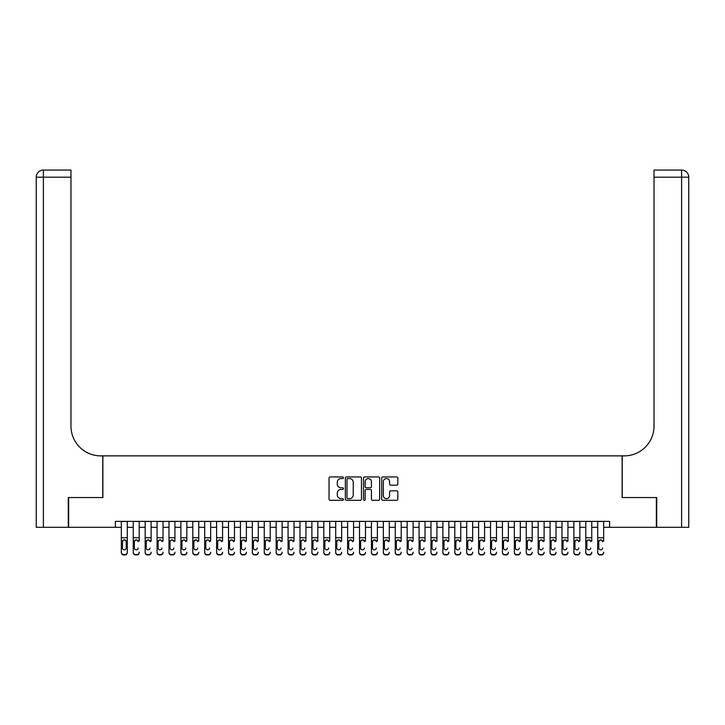 <?xml version="1.0" encoding="UTF-8"?>
<svg xmlns="http://www.w3.org/2000/svg" width="725" height="725" viewBox="0 0 725 725"><rect width="100%" height="100%" fill="white"/><g stroke="black" fill="none" stroke-linecap="round" stroke-linejoin="round"><path stroke-width="1.09" d="M343.442 477.748A0.816 0.816 0 0 0 342.626 476.932L330.21 476.932A1.169 1.169 0 0 0 329.041 478.101L329.041 499.135A1.169 1.169 0 0 0 330.21 500.304L342.626 500.304A0.816 0.816 0 0 0 343.442 499.489A0.816 0.816 0 0 0 342.626 498.673L341.022 498.673A3.743 3.743 0 0 1 337.279 494.93L337.279 493.172A3.743 3.743 0 0 1 341.022 489.438L342.626 489.438A0.816 0.816 0 0 0 343.442 488.614A0.816 0.816 0 0 0 342.626 487.798L341.022 487.798A3.743 3.743 0 0 1 337.279 484.055L337.279 482.306A3.743 3.743 0 0 1 341.022 478.563L342.626 478.563A0.816 0.816 0 0 0 343.442 477.748M396.666 485.17A1.169 1.169 0 0 0 397.835 484.001L397.835 478.101A1.169 1.169 0 0 0 396.666 476.932L382.873 476.932A1.169 1.169 0 0 0 381.703 478.101L381.703 499.135A1.169 1.169 0 0 0 382.873 500.304L396.666 500.304A1.169 1.169 0 0 0 397.835 499.135L397.835 492.003A1.169 1.169 0 0 0 396.666 490.834L390.757 490.834A1.169 1.169 0 0 0 389.588 492.003L389.588 495.547A3.127 3.127 0 0 1 386.461 498.673A3.127 3.127 0 0 1 383.335 495.547L383.335 481.69A3.127 3.127 0 0 1 386.461 478.563A3.127 3.127 0 0 1 389.588 481.69L389.588 484.001A1.169 1.169 0 0 0 390.757 485.17L396.666 485.17M115.384 527.32L68.639 527.32L68.639 497.549L102.877 497.549L102.877 455.871L622.123 455.871L622.123 497.549L656.361 497.549L656.361 527.32L609.616 527.32L609.616 521.366L115.384 521.366L115.384 527.32L121.338 527.32M361.476 478.101A1.169 1.169 0 0 0 360.307 476.932L346.514 476.932A1.169 1.169 0 0 0 345.345 478.101L345.345 499.135A1.169 1.169 0 0 0 346.514 500.304L360.307 500.304A1.169 1.169 0 0 0 361.476 499.135L361.476 478.101M364.693 476.932L378.486 476.932A1.169 1.169 0 0 1 379.655 478.101L379.655 499.135A1.169 1.169 0 0 1 378.486 500.304L372.587 500.304A1.169 1.169 0 0 1 371.417 499.135L371.417 490.608A1.169 1.169 0 0 0 370.248 489.438L366.324 489.438A1.169 1.169 0 0 0 365.155 490.608L365.155 499.489A0.816 0.816 0 0 1 364.34 500.304A0.816 0.816 0 0 1 363.524 499.489L363.524 478.101A1.169 1.169 0 0 1 364.693 476.932M127.292 527.32L133.246 527.32M139.2 527.32L145.163 527.32M151.117 527.32L157.071 527.32M163.025 527.32L168.979 527.32M174.933 527.32L180.887 527.32M186.842 527.32L192.796 527.32M198.75 527.32L204.704 527.32M210.658 527.32L216.612 527.32M222.566 527.32L228.52 527.32M234.474 527.32L240.428 527.32M246.382 527.32L252.336 527.32M258.299 527.32L264.253 527.32M270.208 527.32L276.162 527.32M282.116 527.32L288.07 527.32M294.024 527.32L299.978 527.32M305.932 527.32L311.886 527.32M317.84 527.32L323.794 527.32M329.748 527.32L335.702 527.32M341.656 527.32L347.61 527.32M353.564 527.32L359.518 527.32M365.482 527.32L371.436 527.32M377.39 527.32L383.344 527.32M389.298 527.32L395.252 527.32M401.206 527.32L407.16 527.32M413.114 527.32L419.068 527.32M425.022 527.32L430.976 527.32M436.93 527.32L442.884 527.32M448.838 527.32L454.792 527.32M460.747 527.32L466.701 527.32M472.664 527.32L478.618 527.32M484.572 527.32L490.526 527.32M496.48 527.32L502.434 527.32M508.388 527.32L514.342 527.32M520.296 527.32L526.25 527.32M532.204 527.32L538.158 527.32M544.112 527.32L550.067 527.32M556.021 527.32L561.975 527.32M567.929 527.32L573.883 527.32M579.837 527.32L585.8 527.32M591.754 527.32L597.708 527.32M603.662 527.32L609.616 527.32M347.801 478.563A0.816 0.816 0 0 0 346.985 479.379L346.985 497.848A0.816 0.816 0 0 0 347.801 498.673L349.495 498.673A3.743 3.743 0 0 0 353.238 494.93L353.238 482.306A3.743 3.743 0 0 0 349.495 478.563L347.801 478.563M371.417 481.753A3.127 3.127 0 0 0 368.282 478.627A3.127 3.127 0 0 0 365.155 481.753L365.155 486.629A1.169 1.169 0 0 0 366.324 487.798L370.248 487.798A1.169 1.169 0 0 0 371.417 486.629L371.417 481.753M121.338 541.185L121.338 552.214A2.383 2.365 -0 0 0 123.721 554.58L124.918 554.58A2.383 2.365 -0 0 0 127.292 552.214L127.292 552.586A2.383 2.365 180 0 1 124.918 554.951L124.918 554.58M126.222 547.964L126.222 541.693L126.222 547.964A1.903 1.894 180 0 1 124.319 549.849A1.903 1.894 180 0 0 126.222 547.964M122.416 548.336L122.416 547.964A1.903 1.894 180 0 0 124.319 549.849M123.323 540.053L122.416 541.539M125.316 540.053L124.319 539.772L126.014 540.814L126.222 541.693M127.292 521.366L127.292 552.214M121.338 521.366L121.338 552.586A2.383 2.365 180 0 0 123.721 554.951L124.918 554.951M121.338 540.814L122.625 540.814L122.416 547.964M122.625 540.814L124.319 539.772M68.286 497.549L102.76 497.549L102.76 455.871L100.739 455.871A29.77 29.77 0 0 1 70.968 426.092L70.968 177.19L43.391 177.19L43.391 527.32L68.286 527.32L68.286 497.549M43.391 527.32L36.25 527.32L36.25 177.19A7.141 7.141 0 0 1 43.391 170.049L70.968 170.049L70.968 177.19M70.968 170.049L43.391 170.049A7.141 7.141 0 0 0 36.25 177.19L43.391 177.19L43.391 170.049M100.739 455.871A29.77 29.77 0 0 1 70.968 426.092M681.609 527.32L681.609 177.19L688.75 177.19A7.141 7.141 0 0 0 681.609 170.049A7.141 7.141 0 0 1 688.75 177.19L688.75 527.32L656.714 527.32L656.714 497.549L622.24 497.549L622.24 455.871L624.261 455.871A29.77 29.77 0 0 0 654.032 426.092L654.032 170.049L681.609 170.049L654.032 170.049M624.261 455.871A29.77 29.77 0 0 0 654.032 426.092M133.246 521.366L133.246 552.214A2.383 2.365 -0 0 0 135.629 554.58L136.826 554.58A2.383 2.365 -0 0 0 139.2 552.214L139.2 552.586A2.383 2.365 180 0 1 136.826 554.951L136.826 554.58M139.2 541.185L139.2 521.366M138.131 548.336L138.131 547.964A1.903 1.894 180 0 1 136.227 549.849A1.903 1.894 180 0 0 138.131 547.964M134.324 548.336L134.324 547.964A1.903 1.894 180 0 0 136.227 549.849A1.903 1.894 180 0 1 134.324 547.964L134.324 541.539M135.231 540.053L134.324 541.693L134.533 540.814L136.227 539.772L137.922 540.814L138.131 541.693M137.224 540.053L136.227 539.772M145.163 521.366L145.163 552.214A2.383 2.365 -0 0 0 147.538 554.58L148.734 554.58A2.383 2.365 -0 0 0 151.117 552.214L151.117 552.586A2.383 2.365 180 0 1 148.734 554.951L148.734 554.58M151.117 541.185L151.117 521.366M150.039 548.336L150.039 547.964A1.903 1.894 180 0 1 148.136 549.849A1.903 1.894 180 0 0 150.039 547.964M146.233 548.336L146.233 547.964A1.903 1.894 180 0 0 148.136 549.849A1.903 1.894 180 0 1 146.233 547.964L146.233 541.539M147.139 540.053L146.233 541.693L146.441 540.814L148.136 539.772L149.83 540.814L150.039 541.693M149.132 540.053L148.136 539.772M157.071 521.366L157.071 552.214A2.383 2.365 -0 0 0 159.446 554.58L160.642 554.58A2.383 2.365 -0 0 0 163.025 552.214L163.025 552.586A2.383 2.365 180 0 1 160.642 554.951L160.642 554.58M163.025 541.185L163.025 521.366M161.947 548.336L161.947 547.964A1.903 1.894 180 0 1 160.044 549.849A1.903 1.894 180 0 0 161.947 547.964M158.141 548.336L158.141 547.964A1.903 1.894 180 0 0 160.044 549.849A1.903 1.894 180 0 1 158.141 547.964L158.141 541.539M159.047 540.053L158.141 541.693L158.349 540.814L160.044 539.772L161.738 540.814L161.947 541.693M161.041 540.053L160.044 539.772M168.979 521.366L168.979 552.214A2.383 2.365 -0 0 0 171.363 554.58L172.55 554.58A2.383 2.365 -0 0 0 174.933 552.214L174.933 552.586A2.383 2.365 180 0 1 172.55 554.951L172.55 554.58M174.933 541.185L174.933 521.366M173.864 548.336L173.864 547.964A1.903 1.894 180 0 1 171.952 549.849A1.903 1.894 180 0 0 173.864 547.964M170.049 548.336L170.049 547.964A1.903 1.894 180 0 0 171.952 549.849A1.903 1.894 180 0 1 170.049 547.964L170.049 541.539M170.964 540.053L170.049 541.693L170.257 540.814L171.952 539.772L173.647 540.814L173.864 541.693M172.949 540.053L171.952 539.772M135.629 554.58L136.826 554.951M135.629 554.951A2.383 2.365 180 0 1 133.246 552.586L133.246 552.214M147.538 554.58L148.734 554.951M147.538 554.951A2.383 2.365 180 0 1 145.163 552.586L145.163 552.214M159.446 554.58L160.642 554.951M159.446 554.951A2.383 2.365 180 0 1 157.071 552.586L157.071 552.214M171.363 554.58L172.55 554.951M171.363 554.951A2.383 2.365 180 0 1 168.979 552.586L168.979 552.214M180.887 521.366L180.887 552.214A2.383 2.365 -0 0 0 183.271 554.58L184.458 554.58A2.383 2.365 -0 0 0 186.842 552.214L186.842 552.586A2.383 2.365 180 0 1 184.458 554.951L184.458 554.58M186.842 541.185L186.842 521.366M185.772 548.336L185.772 547.964A1.903 1.894 180 0 1 183.86 549.849A1.903 1.894 180 0 0 185.772 547.964M181.957 548.336L181.957 547.964A1.903 1.894 180 0 0 183.86 549.849A1.903 1.894 180 0 1 181.957 547.964L181.957 541.539M182.872 540.053L181.957 541.693L182.165 540.814L183.86 539.772L185.555 540.814L185.772 541.693M184.857 540.053L183.86 539.772M183.271 554.58L184.458 554.951M183.271 554.951A2.383 2.365 180 0 1 180.887 552.586L180.887 552.214M192.796 521.366L192.796 552.214A2.383 2.365 -0 0 0 195.179 554.58L196.366 554.58A2.383 2.365 -0 0 0 198.75 552.214L198.75 552.586A2.383 2.365 180 0 1 196.366 554.951L196.366 554.58M198.75 541.185L198.75 521.366M197.68 548.336L197.68 547.964A1.903 1.894 180 0 1 195.768 549.849A1.903 1.894 180 0 0 197.68 547.964M193.865 548.336L193.865 547.964A1.903 1.894 180 0 0 195.768 549.849A1.903 1.894 180 0 1 193.865 547.964L193.865 541.539M194.78 540.053L193.865 541.693L194.083 540.814L195.768 539.772L197.463 540.814L197.68 541.693M196.765 540.053L195.768 539.772M195.179 554.58L196.366 554.951M195.179 554.951A2.383 2.365 180 0 1 192.796 552.586L192.796 552.214M204.704 521.366L204.704 552.214A2.383 2.365 -0 0 0 207.087 554.58L208.274 554.58A2.383 2.365 -0 0 0 210.658 552.214L210.658 552.586A2.383 2.365 180 0 1 208.274 554.951L208.274 554.58M210.658 541.185L210.658 521.366M209.588 548.336L209.588 547.964A1.903 1.894 180 0 1 207.685 549.849A1.903 1.894 180 0 0 209.588 547.964M205.773 548.336L205.773 547.964A1.903 1.894 180 0 0 207.685 549.849A1.903 1.894 180 0 1 205.773 547.964L205.773 541.539M206.688 540.053L205.773 541.693L205.991 540.814L207.685 539.772L209.38 540.814L209.588 541.693M208.673 540.053L207.685 539.772M207.087 554.58L208.274 554.951M207.087 554.951A2.383 2.365 180 0 1 204.704 552.586L204.704 552.214M216.612 521.366L216.612 552.214A2.383 2.365 -0 0 0 218.995 554.58L220.183 554.58A2.383 2.365 -0 0 0 222.566 552.214L222.566 552.586A2.383 2.365 180 0 1 220.183 554.951L220.183 554.58M222.566 541.185L222.566 521.366M221.497 548.336L221.497 547.964A1.903 1.894 180 0 1 219.593 549.849A1.903 1.894 180 0 0 221.497 547.964M217.681 548.336L217.681 547.964A1.903 1.894 180 0 0 219.593 549.849A1.903 1.894 180 0 1 217.681 547.964L217.681 541.539M218.597 540.053L217.681 541.693L217.899 540.814L219.593 539.772L221.288 540.814L221.497 541.693M220.581 540.053L219.593 539.772M218.995 554.58L220.183 554.951M218.995 554.951A2.383 2.365 180 0 1 216.612 552.586L216.612 552.214M228.52 521.366L228.52 552.214A2.383 2.365 -0 0 0 230.903 554.58L232.1 554.58A2.383 2.365 -0 0 0 234.474 552.214L234.474 552.586A2.383 2.365 180 0 1 232.1 554.951L232.1 554.58M234.474 541.185L234.474 521.366M233.405 548.336L233.405 547.964A1.903 1.894 180 0 1 231.502 549.849A1.903 1.894 180 0 0 233.405 547.964M229.598 548.336L229.598 547.964A1.903 1.894 180 0 0 231.502 549.849A1.903 1.894 180 0 1 229.598 547.964L229.598 541.539M230.505 540.053L229.598 541.693L229.807 540.814L231.502 539.772L233.196 540.814L233.405 541.693M232.498 540.053L231.502 539.772M230.903 554.58L232.1 554.951M230.903 554.951A2.383 2.365 180 0 1 228.52 552.586L228.52 552.214M240.428 521.366L240.428 552.214A2.383 2.365 -0 0 0 242.812 554.58L244.008 554.58A2.383 2.365 -0 0 0 246.382 552.214L246.382 552.586A2.383 2.365 180 0 1 244.008 554.951L244.008 554.58M246.382 541.185L246.382 521.366M245.313 548.336L245.313 547.964A1.903 1.894 180 0 1 243.41 549.849A1.903 1.894 180 0 0 245.313 547.964M241.507 548.336L241.507 547.964A1.903 1.894 180 0 0 243.41 549.849A1.903 1.894 180 0 1 241.507 547.964L241.507 541.539M242.413 540.053L241.507 541.693L241.715 540.814L243.41 539.772L245.104 540.814L245.313 541.693M244.407 540.053L243.41 539.772M242.812 554.58L244.008 554.951M242.812 554.951A2.383 2.365 180 0 1 240.428 552.586L240.428 552.214M252.336 521.366L252.336 552.214A2.383 2.365 -0 0 0 254.72 554.58L255.916 554.58A2.383 2.365 -0 0 0 258.299 552.214L258.299 552.586A2.383 2.365 180 0 1 255.916 554.951L255.916 554.58M258.299 541.185L258.299 521.366M257.221 548.336L257.221 547.964A1.903 1.894 180 0 1 255.318 549.849A1.903 1.894 180 0 0 257.221 547.964M253.415 548.336L253.415 547.964A1.903 1.894 180 0 0 255.318 549.849A1.903 1.894 180 0 1 253.415 547.964L253.415 541.539M254.321 540.053L253.415 541.693L253.623 540.814L255.318 539.772L257.013 540.814L257.221 541.693M256.315 540.053L255.318 539.772M254.72 554.58L255.916 554.951M254.72 554.951A2.383 2.365 180 0 1 252.336 552.586L252.336 552.214M264.253 521.366L264.253 552.214A2.383 2.365 -0 0 0 266.628 554.58L267.824 554.58A2.383 2.365 -0 0 0 270.208 552.214L270.208 552.586A2.383 2.365 180 0 1 267.824 554.951L267.824 554.58M270.208 541.185L270.208 521.366M269.129 548.336L269.129 547.964A1.903 1.894 180 0 1 267.226 549.849A1.903 1.894 180 0 0 269.129 547.964M265.323 548.336L265.323 547.964A1.903 1.894 180 0 0 267.226 549.849A1.903 1.894 180 0 1 265.323 547.964L265.323 541.539M266.229 540.053L265.323 541.693L265.531 540.814L267.226 539.772L268.921 540.814L269.129 541.693M268.223 540.053L267.226 539.772M266.628 554.58L267.824 554.951M266.628 554.951A2.383 2.365 180 0 1 264.253 552.586L264.253 552.214M276.162 521.366L276.162 552.214A2.383 2.365 -0 0 0 278.545 554.58L279.732 554.58A2.383 2.365 -0 0 0 282.116 552.214L282.116 552.586A2.383 2.365 180 0 1 279.732 554.951L279.732 554.58M282.116 541.185L282.116 521.366M281.037 548.336L281.037 547.964A1.903 1.894 180 0 1 279.134 549.849A1.903 1.894 180 0 0 281.037 547.964M277.231 548.336L277.231 547.964A1.903 1.894 180 0 0 279.134 549.849A1.903 1.894 180 0 1 277.231 547.964L277.231 541.539M278.146 540.053L277.231 541.693L277.439 540.814L279.134 539.772L280.829 540.814L281.037 541.693M280.131 540.053L279.134 539.772M278.545 554.58L279.732 554.951M278.545 554.951A2.383 2.365 180 0 1 276.162 552.586L276.162 552.214M288.07 521.366L288.07 552.214A2.383 2.365 -0 0 0 290.453 554.58L291.64 554.58A2.383 2.365 -0 0 0 294.024 552.214L294.024 552.586A2.383 2.365 180 0 1 291.64 554.951L291.64 554.58M294.024 541.185L294.024 521.366M292.954 548.336L292.954 547.964A1.903 1.894 180 0 1 291.042 549.849A1.903 1.894 180 0 0 292.954 547.964M289.139 548.336L289.139 547.964A1.903 1.894 180 0 0 291.042 549.849A1.903 1.894 180 0 1 289.139 547.964L289.139 541.539M290.054 540.053L289.139 541.693L289.347 540.814L291.042 539.772L292.737 540.814L292.954 541.693M292.039 540.053L291.042 539.772M290.453 554.58L291.64 554.951M290.453 554.951A2.383 2.365 180 0 1 288.07 552.586L288.07 552.214M299.978 521.366L299.978 552.214A2.383 2.365 -0 0 0 302.361 554.58L303.548 554.58A2.383 2.365 -0 0 0 305.932 552.214L305.932 552.586A2.383 2.365 180 0 1 303.548 554.951L303.548 554.58M305.932 541.185L305.932 521.366M304.862 548.336L304.862 547.964A1.903 1.894 180 0 1 302.95 549.849A1.903 1.894 180 0 0 304.862 547.964M301.047 548.336L301.047 547.964A1.903 1.894 180 0 0 302.95 549.849A1.903 1.894 180 0 1 301.047 547.964L301.047 541.539M301.962 540.053L301.047 541.693L301.256 540.814L302.95 539.772L304.645 540.814L304.862 541.693M303.947 540.053L302.95 539.772M302.361 554.58L303.548 554.951M302.361 554.951A2.383 2.365 180 0 1 299.978 552.586L299.978 552.214M311.886 521.366L311.886 552.214A2.383 2.365 -0 0 0 314.269 554.58L315.457 554.58A2.383 2.365 -0 0 0 317.84 552.214L317.84 552.586A2.383 2.365 180 0 1 315.457 554.951L315.457 554.58M317.84 541.185L317.84 521.366M316.771 548.336L316.771 547.964A1.903 1.894 180 0 1 314.868 549.849A1.903 1.894 180 0 0 316.771 547.964M312.955 548.336L312.955 547.964A1.903 1.894 180 0 0 314.868 549.849A1.903 1.894 180 0 1 312.955 547.964L312.955 541.539M313.871 540.053L312.955 541.693L313.173 540.814L314.868 539.772L316.562 540.814L316.771 541.693M315.855 540.053L314.868 539.772M314.269 554.58L315.457 554.951M314.269 554.951A2.383 2.365 180 0 1 311.886 552.586L311.886 552.214M323.794 521.366L323.794 552.214A2.383 2.365 -0 0 0 326.178 554.58L327.365 554.58A2.383 2.365 -0 0 0 329.748 552.214L329.748 552.586A2.383 2.365 180 0 1 327.365 554.951L327.365 554.58M329.748 541.185L329.748 521.366M328.679 548.336L328.679 547.964A1.903 1.894 180 0 1 326.776 549.849A1.903 1.894 180 0 0 328.679 547.964M324.863 548.336L324.863 547.964A1.903 1.894 180 0 0 326.776 549.849A1.903 1.894 180 0 1 324.863 547.964L324.863 541.539M325.779 540.053L324.863 541.693L325.081 540.814L326.776 539.772L328.47 540.814L328.679 541.693M327.763 540.053L326.776 539.772M326.178 554.58L327.365 554.951M326.178 554.951A2.383 2.365 180 0 1 323.794 552.586L323.794 552.214M335.702 521.366L335.702 552.214A2.383 2.365 -0 0 0 338.086 554.58L339.273 554.58A2.383 2.365 -0 0 0 341.656 552.214L341.656 552.586A2.383 2.365 180 0 1 339.273 554.951L339.273 554.58M341.656 541.185L341.656 521.366M340.587 548.336L340.587 547.964A1.903 1.894 180 0 1 338.684 549.849A1.903 1.894 180 0 0 340.587 547.964M336.781 548.336L336.781 547.964A1.903 1.894 180 0 0 338.684 549.849A1.903 1.894 180 0 1 336.781 547.964L336.781 541.539M337.687 540.053L336.781 541.693L336.989 540.814L338.684 539.772L340.378 540.814L340.587 541.693M339.672 540.053L338.684 539.772M338.086 554.58L339.273 554.951M338.086 554.951A2.383 2.365 180 0 1 335.702 552.586L335.702 552.214M347.61 521.366L347.61 552.214A2.383 2.365 -0 0 0 349.994 554.58L351.19 554.58A2.383 2.365 -0 0 0 353.564 552.214L353.564 552.586A2.383 2.365 180 0 1 351.19 554.951L351.19 554.58M353.564 541.185L353.564 521.366M352.495 548.336L352.495 547.964A1.903 1.894 180 0 1 350.592 549.849A1.903 1.894 180 0 0 352.495 547.964M348.689 548.336L348.689 547.964A1.903 1.894 180 0 0 350.592 549.849A1.903 1.894 180 0 1 348.689 547.964L348.689 541.539M349.595 540.053L348.689 541.693L348.897 540.814L350.592 539.772L352.287 540.814L352.495 541.693M351.589 540.053L350.592 539.772M349.994 554.58L351.19 554.951M349.994 554.951A2.383 2.365 180 0 1 347.61 552.586L347.61 552.214M359.518 521.366L359.518 552.214A2.383 2.365 -0 0 0 361.902 554.58L363.098 554.58A2.383 2.365 -0 0 0 365.482 552.214L365.482 552.586A2.383 2.365 180 0 1 363.098 554.951L363.098 554.58M365.482 541.185L365.482 521.366M364.403 548.336L364.403 547.964A1.903 1.894 180 0 1 362.5 549.849A1.903 1.894 180 0 0 364.403 547.964M360.597 548.336L360.597 547.964A1.903 1.894 180 0 0 362.5 549.849A1.903 1.894 180 0 1 360.597 547.964L360.597 541.539M361.503 540.053L360.597 541.693L360.805 540.814L362.5 539.772L364.195 540.814L364.403 541.693M363.497 540.053L362.5 539.772M361.902 554.58L363.098 554.951M361.902 554.951A2.383 2.365 180 0 1 359.518 552.586L359.518 552.214M371.436 521.366L371.436 552.214A2.383 2.365 -0 0 0 373.81 554.58L375.006 554.58A2.383 2.365 -0 0 0 377.39 552.214L377.39 552.586A2.383 2.365 180 0 1 375.006 554.951L375.006 554.58M377.39 541.185L377.39 521.366M376.311 548.336L376.311 547.964A1.903 1.894 180 0 1 374.408 549.849A1.903 1.894 180 0 0 376.311 547.964M372.505 548.336L372.505 547.964A1.903 1.894 180 0 0 374.408 549.849A1.903 1.894 180 0 1 372.505 547.964L372.505 541.539M373.411 540.053L372.505 541.693L372.713 540.814L374.408 539.772L376.103 540.814L376.311 541.693M375.405 540.053L374.408 539.772M373.81 554.58L375.006 554.951M373.81 554.951A2.383 2.365 180 0 1 371.436 552.586L371.436 552.214M383.344 521.366L383.344 552.214A2.383 2.365 -0 0 0 385.727 554.58L386.914 554.58A2.383 2.365 -0 0 0 389.298 552.214L389.298 552.586A2.383 2.365 180 0 1 386.914 554.951L386.914 554.58M389.298 541.185L389.298 521.366M388.219 548.336L388.219 547.964A1.903 1.894 180 0 1 386.316 549.849A1.903 1.894 180 0 0 388.219 547.964M384.413 548.336L384.413 547.964A1.903 1.894 180 0 0 386.316 549.849A1.903 1.894 180 0 1 384.413 547.964L384.413 541.539M385.328 540.053L384.413 541.693L384.622 540.814L386.316 539.772L388.011 540.814L388.219 541.693M387.313 540.053L386.316 539.772M385.727 554.58L386.914 554.951M385.727 554.951A2.383 2.365 180 0 1 383.344 552.586L383.344 552.214M395.252 521.366L395.252 552.214A2.383 2.365 -0 0 0 397.635 554.58L398.822 554.58A2.383 2.365 -0 0 0 401.206 552.214L401.206 552.586A2.383 2.365 180 0 1 398.822 554.951L398.822 554.58M401.206 541.185L401.206 521.366M400.137 548.336L400.137 547.964A1.903 1.894 180 0 1 398.224 549.849A1.903 1.894 180 0 0 400.137 547.964M396.321 548.336L396.321 547.964A1.903 1.894 180 0 0 398.224 549.849A1.903 1.894 180 0 1 396.321 547.964L396.321 541.539M397.237 540.053L396.321 541.693L396.53 540.814L398.224 539.772L399.919 540.814L400.137 541.693M399.221 540.053L398.224 539.772M397.635 554.58L398.822 554.951M397.635 554.951A2.383 2.365 180 0 1 395.252 552.586L395.252 552.214M407.16 521.366L407.16 552.214A2.383 2.365 -0 0 0 409.543 554.58L410.731 554.58A2.383 2.365 -0 0 0 413.114 552.214L413.114 552.586A2.383 2.365 180 0 1 410.731 554.951L410.731 554.58M413.114 541.185L413.114 521.366M412.045 548.336L412.045 547.964A1.903 1.894 180 0 1 410.132 549.849A1.903 1.894 180 0 0 412.045 547.964M408.229 548.336L408.229 547.964A1.903 1.894 180 0 0 410.132 549.849A1.903 1.894 180 0 1 408.229 547.964L408.229 541.539M409.145 540.053L408.229 541.693L408.438 540.814L410.132 539.772L411.827 540.814L412.045 541.693M411.129 540.053L410.132 539.772M409.543 554.58L410.731 554.951M409.543 554.951A2.383 2.365 180 0 1 407.16 552.586L407.16 552.214M419.068 521.366L419.068 552.214A2.383 2.365 -0 0 0 421.452 554.58L422.639 554.58A2.383 2.365 -0 0 0 425.022 552.214L425.022 552.586A2.383 2.365 180 0 1 422.639 554.951L422.639 554.58M425.022 541.185L425.022 521.366M423.953 548.336L423.953 547.964A1.903 1.894 180 0 1 422.05 549.849A1.903 1.894 180 0 0 423.953 547.964M420.138 548.336L420.138 547.964A1.903 1.894 180 0 0 422.05 549.849A1.903 1.894 180 0 1 420.138 547.964L420.138 541.539M421.053 540.053L420.138 541.693L420.355 540.814L422.05 539.772L423.744 540.814L423.953 541.693M423.038 540.053L422.05 539.772M421.452 554.58L422.639 554.951M421.452 554.951A2.383 2.365 180 0 1 419.068 552.586L419.068 552.214M430.976 521.366L430.976 552.214A2.383 2.365 -0 0 0 433.36 554.58L434.547 554.58A2.383 2.365 -0 0 0 436.93 552.214L436.93 552.586A2.383 2.365 180 0 1 434.547 554.951L434.547 554.58M436.93 541.185L436.93 521.366M435.861 548.336L435.861 547.964A1.903 1.894 180 0 1 433.958 549.849A1.903 1.894 180 0 0 435.861 547.964M432.046 548.336L432.046 547.964A1.903 1.894 180 0 0 433.958 549.849A1.903 1.894 180 0 1 432.046 547.964L432.046 541.539M432.961 540.053L432.046 541.693L432.263 540.814L433.958 539.772L435.653 540.814L435.861 541.693M434.946 540.053L433.958 539.772M433.36 554.58L434.547 554.951M433.36 554.951A2.383 2.365 180 0 1 430.976 552.586L430.976 552.214M442.884 521.366L442.884 552.214A2.383 2.365 -0 0 0 445.268 554.58L446.455 554.58A2.383 2.365 -0 0 0 448.838 552.214L448.838 552.586A2.383 2.365 180 0 1 446.455 554.951L446.455 554.58M448.838 541.185L448.838 521.366M447.769 548.336L447.769 547.964A1.903 1.894 180 0 1 445.866 549.849A1.903 1.894 180 0 0 447.769 547.964M443.963 548.336L443.963 547.964A1.903 1.894 180 0 0 445.866 549.849A1.903 1.894 180 0 1 443.963 547.964L443.963 541.539M444.869 540.053L443.963 541.693L444.171 540.814L445.866 539.772L447.561 540.814L447.769 541.693M446.854 540.053L445.866 539.772M445.268 554.58L446.455 554.951M445.268 554.951A2.383 2.365 180 0 1 442.884 552.586L442.884 552.214M454.792 521.366L454.792 552.214A2.383 2.365 -0 0 0 457.176 554.58L458.372 554.58A2.383 2.365 -0 0 0 460.747 552.214L460.747 552.586A2.383 2.365 180 0 1 458.372 554.951L458.372 554.58M460.747 541.185L460.747 521.366M459.677 548.336L459.677 547.964A1.903 1.894 180 0 1 457.774 549.849A1.903 1.894 180 0 0 459.677 547.964M455.871 548.336L455.871 547.964A1.903 1.894 180 0 0 457.774 549.849A1.903 1.894 180 0 1 455.871 547.964L455.871 541.539M456.777 540.053L455.871 541.693L456.079 540.814L457.774 539.772L459.469 540.814L459.677 541.693M458.771 540.053L457.774 539.772M457.176 554.58L458.372 554.951M457.176 554.951A2.383 2.365 180 0 1 454.792 552.586L454.792 552.214M466.701 521.366L466.701 552.214A2.383 2.365 -0 0 0 469.084 554.58L470.28 554.58A2.383 2.365 -0 0 0 472.664 552.214L472.664 552.586A2.383 2.365 180 0 1 470.28 554.951L470.28 554.58M472.664 541.185L472.664 521.366M471.585 548.336L471.585 547.964A1.903 1.894 180 0 1 469.682 549.849A1.903 1.894 180 0 0 471.585 547.964M467.779 548.336L467.779 547.964A1.903 1.894 180 0 0 469.682 549.849A1.903 1.894 180 0 1 467.779 547.964L467.779 541.539M468.685 540.053L467.779 541.693L467.987 540.814L469.682 539.772L471.377 540.814L471.585 541.693M470.679 540.053L469.682 539.772M469.084 554.58L470.28 554.951M469.084 554.951A2.383 2.365 180 0 1 466.701 552.586L466.701 552.214M478.618 521.366L478.618 552.214A2.383 2.365 -0 0 0 480.992 554.58L482.188 554.58A2.383 2.365 -0 0 0 484.572 552.214L484.572 552.586A2.383 2.365 180 0 1 482.188 554.951L482.188 554.58M484.572 541.185L484.572 521.366M483.493 548.336L483.493 547.964A1.903 1.894 180 0 1 481.59 549.849A1.903 1.894 180 0 0 483.493 547.964M479.687 548.336L479.687 547.964A1.903 1.894 180 0 0 481.59 549.849A1.903 1.894 180 0 1 479.687 547.964L479.687 541.539M480.593 540.053L479.687 541.693L479.896 540.814L481.59 539.772L483.285 540.814L483.493 541.693M482.587 540.053L481.59 539.772M480.992 554.58L482.188 554.951M480.992 554.951A2.383 2.365 180 0 1 478.618 552.586L478.618 552.214M490.526 521.366L490.526 552.214A2.383 2.365 -0 0 0 492.9 554.58L494.097 554.58A2.383 2.365 -0 0 0 496.48 552.214L496.48 552.586A2.383 2.365 180 0 1 494.097 554.951L494.097 554.58M496.48 541.185L496.48 521.366M495.402 548.336L495.402 547.964A1.903 1.894 180 0 1 493.498 549.849A1.903 1.894 180 0 0 495.402 547.964M491.595 548.336L491.595 547.964A1.903 1.894 180 0 0 493.498 549.849A1.903 1.894 180 0 1 491.595 547.964L491.595 541.539M492.502 540.053L491.595 541.693L491.804 540.814L493.498 539.772L495.193 540.814L495.402 541.693M494.495 540.053L493.498 539.772M492.9 554.58L494.097 554.951M492.9 554.951A2.383 2.365 180 0 1 490.526 552.586L490.526 552.214M502.434 521.366L502.434 552.214A2.383 2.365 -0 0 0 504.817 554.58L506.005 554.58A2.383 2.365 -0 0 0 508.388 552.214L508.388 552.586A2.383 2.365 180 0 1 506.005 554.951L506.005 554.58M508.388 541.185L508.388 521.366M507.319 548.336L507.319 547.964A1.903 1.894 180 0 1 505.407 549.849A1.903 1.894 180 0 0 507.319 547.964M503.503 548.336L503.503 547.964A1.903 1.894 180 0 0 505.407 549.849A1.903 1.894 180 0 1 503.503 547.964L503.503 541.539M504.419 540.053L503.503 541.693L503.712 540.814L505.407 539.772L507.101 540.814L507.319 541.693M506.403 540.053L505.407 539.772M504.817 554.58L506.005 554.951M504.817 554.951A2.383 2.365 180 0 1 502.434 552.586L502.434 552.214M514.342 521.366L514.342 552.214A2.383 2.365 -0 0 0 516.726 554.58L517.913 554.58A2.383 2.365 -0 0 0 520.296 552.214L520.296 552.586A2.383 2.365 180 0 1 517.913 554.951L517.913 554.58M520.296 541.185L520.296 521.366M519.227 548.336L519.227 547.964A1.903 1.894 180 0 1 517.315 549.849A1.903 1.894 180 0 0 519.227 547.964M515.412 548.336L515.412 547.964A1.903 1.894 180 0 0 517.315 549.849A1.903 1.894 180 0 1 515.412 547.964L515.412 541.539M516.327 540.053L515.412 541.693L515.62 540.814L517.315 539.772L519.009 540.814L519.227 541.693M518.312 540.053L517.315 539.772M516.726 554.58L517.913 554.951M516.726 554.951A2.383 2.365 180 0 1 514.342 552.586L514.342 552.214M526.25 521.366L526.25 552.214A2.383 2.365 -0 0 0 528.634 554.58L529.821 554.58A2.383 2.365 -0 0 0 532.204 552.214L532.204 552.586A2.383 2.365 180 0 1 529.821 554.951L529.821 554.58M532.204 541.185L532.204 521.366M531.135 548.336L531.135 547.964A1.903 1.894 180 0 1 529.232 549.849A1.903 1.894 180 0 0 531.135 547.964M527.32 548.336L527.32 547.964A1.903 1.894 180 0 0 529.232 549.849A1.903 1.894 180 0 1 527.32 547.964L527.32 541.539M528.235 540.053L527.32 541.693L527.537 540.814L529.232 539.772L530.918 540.814L531.135 541.693M530.22 540.053L529.232 539.772M528.634 554.58L529.821 554.951M528.634 554.951A2.383 2.365 180 0 1 526.25 552.586L526.25 552.214M538.158 521.366L538.158 552.214A2.383 2.365 -0 0 0 540.542 554.58L541.729 554.58A2.383 2.365 -0 0 0 544.112 552.214L544.112 552.586A2.383 2.365 180 0 1 541.729 554.951L541.729 554.58M544.112 541.185L544.112 521.366M543.043 548.336L543.043 547.964A1.903 1.894 180 0 1 541.14 549.849A1.903 1.894 180 0 0 543.043 547.964M539.228 548.336L539.228 547.964A1.903 1.894 180 0 0 541.14 549.849A1.903 1.894 180 0 1 539.228 547.964L539.228 541.539M540.143 540.053L539.228 541.693L539.445 540.814L541.14 539.772L542.835 540.814L543.043 541.693M542.128 540.053L541.14 539.772M540.542 554.58L541.729 554.951M540.542 554.951A2.383 2.365 180 0 1 538.158 552.586L538.158 552.214M550.067 521.366L550.067 552.214A2.383 2.365 -0 0 0 552.45 554.58L553.637 554.58A2.383 2.365 -0 0 0 556.021 552.214L556.021 552.586A2.383 2.365 180 0 1 553.637 554.951L553.637 554.58M556.021 541.185L556.021 521.366M554.951 548.336L554.951 547.964A1.903 1.894 180 0 1 553.048 549.849A1.903 1.894 180 0 0 554.951 547.964M551.136 548.336L551.136 547.964A1.903 1.894 180 0 0 553.048 549.849A1.903 1.894 180 0 1 551.136 547.964L551.136 541.539M552.051 540.053L551.136 541.693L551.353 540.814L553.048 539.772L554.743 540.814L554.951 541.693M554.036 540.053L553.048 539.772M552.45 554.58L553.637 554.951M552.45 554.951A2.383 2.365 180 0 1 550.067 552.586L550.067 552.214M561.975 521.366L561.975 552.214A2.383 2.365 -0 0 0 564.358 554.58L565.554 554.58A2.383 2.365 -0 0 0 567.929 552.214L567.929 552.586A2.383 2.365 180 0 1 565.554 554.951L565.554 554.58M567.929 541.185L567.929 521.366M566.859 548.336L566.859 547.964A1.903 1.894 180 0 1 564.956 549.849A1.903 1.894 180 0 0 566.859 547.964M563.053 548.336L563.053 547.964A1.903 1.894 180 0 0 564.956 549.849A1.903 1.894 180 0 1 563.053 547.964L563.053 541.539M563.959 540.053L563.053 541.693L563.262 540.814L564.956 539.772L566.651 540.814L566.859 541.693M565.953 540.053L564.956 539.772M564.358 554.58L565.554 554.951M564.358 554.951A2.383 2.365 180 0 1 561.975 552.586L561.975 552.214M573.883 521.366L573.883 552.214A2.383 2.365 -0 0 0 576.266 554.58L577.463 554.58A2.383 2.365 -0 0 0 579.837 552.214L579.837 552.586A2.383 2.365 180 0 1 577.463 554.951L577.463 554.58M579.837 541.185L579.837 521.366M578.768 548.336L578.768 547.964A1.903 1.894 180 0 1 576.864 549.849A1.903 1.894 180 0 0 578.768 547.964M574.961 548.336L574.961 547.964A1.903 1.894 180 0 0 576.864 549.849A1.903 1.894 180 0 1 574.961 547.964L574.961 541.539M575.868 540.053L574.961 541.693L575.17 540.814L576.864 539.772L578.559 540.814L578.768 541.693M577.861 540.053L576.864 539.772M576.266 554.58L577.463 554.951M576.266 554.951A2.383 2.365 180 0 1 573.883 552.586L573.883 552.214M585.8 521.366L585.8 552.214A2.383 2.365 -0 0 0 588.174 554.58L589.371 554.58A2.383 2.365 -0 0 0 591.754 552.214L591.754 552.586A2.383 2.365 180 0 1 589.371 554.951L589.371 554.58M591.754 541.185L591.754 521.366M590.676 548.336L590.676 547.964A1.903 1.894 180 0 1 588.772 549.849A1.903 1.894 180 0 0 590.676 547.964M586.869 548.336L586.869 547.964A1.903 1.894 180 0 0 588.772 549.849A1.903 1.894 180 0 1 586.869 547.964L586.869 541.539M587.776 540.053L586.869 541.693L587.078 540.814L588.772 539.772L590.467 540.814L590.676 541.693M589.769 540.053L588.772 539.772M588.174 554.58L589.371 554.951M588.174 554.951A2.383 2.365 180 0 1 585.8 552.586L585.8 552.214M597.708 521.366L597.708 552.214A2.383 2.365 -0 0 0 600.082 554.58L601.279 554.58A2.383 2.365 -0 0 0 603.662 552.214L603.662 552.586A2.383 2.365 180 0 1 601.279 554.951L601.279 554.58M603.662 541.185L603.662 521.366M602.584 548.336L602.584 547.964A1.903 1.894 180 0 1 600.681 549.849A1.903 1.894 180 0 0 602.584 547.964M598.778 548.336L598.778 547.964A1.903 1.894 180 0 0 600.681 549.849A1.903 1.894 180 0 1 598.778 547.964L598.778 541.539M599.684 540.053L598.778 541.693L598.986 540.814L600.681 539.772L602.375 540.814L602.584 541.693M601.678 540.053L600.681 539.772M600.082 554.58L601.279 554.951M600.082 554.951A2.383 2.365 180 0 1 597.708 552.586L597.708 552.214M126.014 540.814L127.292 540.814M121.338 537.732L127.292 537.732M121.338 521.456L127.292 521.456M681.609 170.049L681.609 177.19L654.032 177.19M137.922 540.814L139.2 540.814M133.246 540.814L134.533 540.814M133.246 537.732L139.2 537.732M133.246 521.456L139.2 521.456M149.83 540.814L151.117 540.814M145.163 540.814L146.441 540.814M145.163 537.732L151.117 537.732M145.163 521.456L151.117 521.456M161.738 540.814L163.025 540.814M157.071 540.814L158.349 540.814M157.071 537.732L163.025 537.732M157.071 521.456L163.025 521.456M173.647 540.814L174.933 540.814M168.979 540.814L170.257 540.814M168.979 537.732L174.933 537.732M168.979 521.456L174.933 521.456M185.555 540.814L186.842 540.814M180.887 540.814L182.165 540.814M180.887 537.732L186.842 537.732M180.887 521.456L186.842 521.456M197.463 540.814L198.75 540.814M192.796 540.814L194.083 540.814M192.796 537.732L198.75 537.732M192.796 521.456L198.75 521.456M209.38 540.814L210.658 540.814M204.704 540.814L205.991 540.814M204.704 537.732L210.658 537.732M204.704 521.456L210.658 521.456M221.288 540.814L222.566 540.814M216.612 540.814L217.899 540.814M216.612 537.732L222.566 537.732M216.612 521.456L222.566 521.456M233.196 540.814L234.474 540.814M228.52 540.814L229.807 540.814M228.52 537.732L234.474 537.732M228.52 521.456L234.474 521.456M245.104 540.814L246.382 540.814M240.428 540.814L241.715 540.814M240.428 537.732L246.382 537.732M240.428 521.456L246.382 521.456M257.013 540.814L258.299 540.814M252.336 540.814L253.623 540.814M252.336 537.732L258.299 537.732M252.336 521.456L258.299 521.456M268.921 540.814L270.208 540.814M264.253 540.814L265.531 540.814M264.253 537.732L270.208 537.732M264.253 521.456L270.208 521.456M280.829 540.814L282.116 540.814M276.162 540.814L277.439 540.814M276.162 537.732L282.116 537.732M276.162 521.456L282.116 521.456M292.737 540.814L294.024 540.814M288.07 540.814L289.347 540.814M288.07 537.732L294.024 537.732M288.07 521.456L294.024 521.456M304.645 540.814L305.932 540.814M299.978 540.814L301.256 540.814M299.978 537.732L305.932 537.732M299.978 521.456L305.932 521.456M316.562 540.814L317.84 540.814M311.886 540.814L313.173 540.814M311.886 537.732L317.84 537.732M311.886 521.456L317.84 521.456M328.47 540.814L329.748 540.814M323.794 540.814L325.081 540.814M323.794 537.732L329.748 537.732M323.794 521.456L329.748 521.456M340.378 540.814L341.656 540.814M335.702 540.814L336.989 540.814M335.702 537.732L341.656 537.732M335.702 521.456L341.656 521.456M352.287 540.814L353.564 540.814M347.61 540.814L348.897 540.814M347.61 537.732L353.564 537.732M347.61 521.456L353.564 521.456M364.195 540.814L365.482 540.814M359.518 540.814L360.805 540.814M359.518 537.732L365.482 537.732M359.518 521.456L365.482 521.456M376.103 540.814L377.39 540.814M371.436 540.814L372.713 540.814M371.436 537.732L377.39 537.732M371.436 521.456L377.39 521.456M388.011 540.814L389.298 540.814M383.344 540.814L384.622 540.814M383.344 537.732L389.298 537.732M383.344 521.456L389.298 521.456M399.919 540.814L401.206 540.814M395.252 540.814L396.53 540.814M395.252 537.732L401.206 537.732M395.252 521.456L401.206 521.456M411.827 540.814L413.114 540.814M407.16 540.814L408.438 540.814M407.16 537.732L413.114 537.732M407.16 521.456L413.114 521.456M423.744 540.814L425.022 540.814M419.068 540.814L420.355 540.814M419.068 537.732L425.022 537.732M419.068 521.456L425.022 521.456M435.653 540.814L436.93 540.814M430.976 540.814L432.263 540.814M430.976 537.732L436.93 537.732M430.976 521.456L436.93 521.456M447.561 540.814L448.838 540.814M442.884 540.814L444.171 540.814M442.884 537.732L448.838 537.732M442.884 521.456L448.838 521.456M459.469 540.814L460.747 540.814M454.792 540.814L456.079 540.814M454.792 537.732L460.747 537.732M454.792 521.456L460.747 521.456M471.377 540.814L472.664 540.814M466.701 540.814L467.987 540.814M466.701 537.732L472.664 537.732M466.701 521.456L472.664 521.456M483.285 540.814L484.572 540.814M478.618 540.814L479.896 540.814M478.618 537.732L484.572 537.732M478.618 521.456L484.572 521.456M495.193 540.814L496.48 540.814M490.526 540.814L491.804 540.814M490.526 537.732L496.48 537.732M490.526 521.456L496.48 521.456M507.101 540.814L508.388 540.814M502.434 540.814L503.712 540.814M502.434 537.732L508.388 537.732M502.434 521.456L508.388 521.456M519.009 540.814L520.296 540.814M514.342 540.814L515.62 540.814M514.342 537.732L520.296 537.732M514.342 521.456L520.296 521.456M530.918 540.814L532.204 540.814M526.25 540.814L527.537 540.814M526.25 537.732L532.204 537.732M526.25 521.456L532.204 521.456M542.835 540.814L544.112 540.814M538.158 540.814L539.445 540.814M538.158 537.732L544.112 537.732M538.158 521.456L544.112 521.456M554.743 540.814L556.021 540.814M550.067 540.814L551.353 540.814M550.067 537.732L556.021 537.732M550.067 521.456L556.021 521.456M566.651 540.814L567.929 540.814M561.975 540.814L563.262 540.814M561.975 537.732L567.929 537.732M561.975 521.456L567.929 521.456M578.559 540.814L579.837 540.814M573.883 540.814L575.17 540.814M573.883 537.732L579.837 537.732M573.883 521.456L579.837 521.456M590.467 540.814L591.754 540.814M585.8 540.814L587.078 540.814M585.8 537.732L591.754 537.732M585.8 521.456L591.754 521.456M602.375 540.814L603.662 540.814M597.708 540.814L598.986 540.814M597.708 537.732L603.662 537.732M597.708 521.456L603.662 521.456"/></g></svg>
